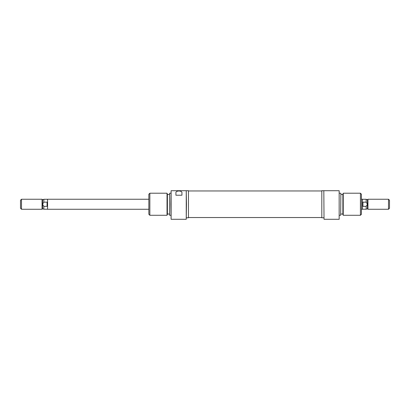 <?xml version="1.0" encoding="UTF-8"?>
<svg xmlns="http://www.w3.org/2000/svg" width="410" height="410" viewBox="0 0 410 410"><rect width="100%" height="100%" fill="white"/><g stroke="black" fill="none" stroke-linecap="round" stroke-linejoin="round"><path stroke-width="0.61" d="M186.447 204.247L186.248 219.288L186.248 190.711L186.447 204.247M167.034 193.218L167.398 194.222L167.398 214.276L167.034 215.276L167.034 193.218L149.85 193.218L149.85 215.276L167.034 215.276M169.602 215.276L169.602 193.218L169.602 215.276L170.909 215.276M170.909 204.247L171.108 190.711L171.108 219.288L170.909 204.247M149.85 215.276L148.845 214.276L148.845 194.222L149.85 193.218M186.447 217.787L188.457 217.787L188.457 190.711L186.447 190.711M171.108 190.711L186.248 190.711M175.921 195.221L175.921 193.038C175.306 190.327 182.532 190.307 181.937 193.038L181.937 195.221L175.921 195.221L175.921 193.038M181.937 195.221L181.937 193.038M324.023 219.288L323.823 190.711L324.023 219.288L339.162 219.288L339.162 190.711L324.023 190.711M343.237 215.276L342.873 214.276L342.873 194.222L343.237 193.218L343.237 215.276L360.421 215.276L360.421 193.218L361.425 194.222L361.425 214.276L360.421 215.276M340.869 193.289L340.669 215.276L340.869 193.289M339.162 190.711L339.162 219.288M323.823 190.711L321.814 190.711L321.814 217.787L323.823 217.787M148.845 209.264L47.575 209.264L47.575 199.234L148.845 199.234M21.505 199.234L20.5 200.239L20.5 208.26L21.505 209.264L21.505 199.234L42.061 199.234L42.061 209.264L21.505 209.264M47.575 199.275L43.829 199.275L42.558 199.737L42.558 208.762L42.061 209.264M367.442 199.737L366.171 199.275L366.171 202.156L367.442 204.247L367.442 208.762L367.939 209.264L367.939 199.234L367.442 199.737L367.442 204.247L366.171 206.338L362.927 206.338L362.425 204.247L362.425 199.234L361.425 199.234M389.5 200.239L389.5 208.26L388.495 209.264L388.495 199.234L389.5 200.239M366.171 206.338L366.171 209.223L362.425 209.223M366.171 202.156L362.927 202.156L362.927 206.338M361.425 209.264L362.425 209.264L362.425 204.247L362.927 202.156M47.073 206.338L47.073 202.156L47.575 204.247L47.073 206.338L43.829 206.338L43.829 209.223L47.575 209.223M43.829 199.275L43.829 202.156L42.558 204.247L43.829 206.338M43.829 202.156L47.073 202.156M186.248 219.288L171.108 219.288M170.909 193.218L169.602 193.218M169.402 194.473L167.398 194.473M169.402 214.025L167.398 214.025M188.457 217.536L321.814 217.536M188.457 190.963L321.814 190.963M339.362 193.218L340.669 193.218M340.869 194.473L342.873 194.473M343.237 193.218L360.421 193.218M340.869 214.025L342.873 214.025M339.362 215.276L340.669 215.276M367.939 199.234L388.495 199.234M367.442 208.762L366.171 209.223M367.939 209.264L388.495 209.264M362.425 199.275L366.171 199.275M42.558 208.762L43.829 209.223M42.558 199.737L42.061 199.234"/></g></svg>

